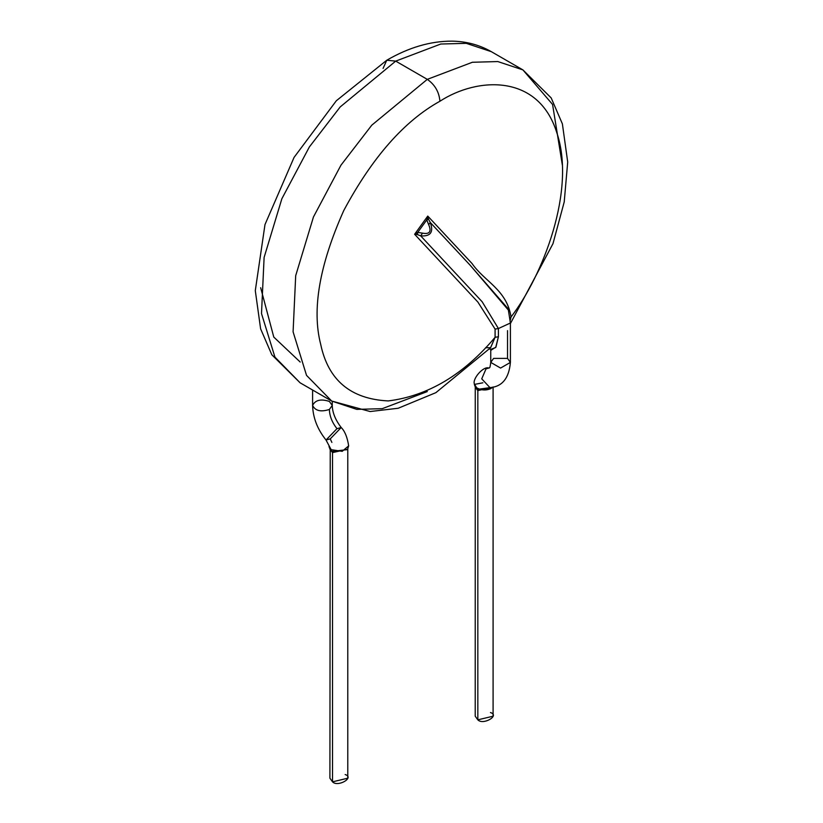 <?xml version="1.0" encoding="UTF-8"?>
<svg xmlns="http://www.w3.org/2000/svg" width="823" height="823" viewBox="0 0 823 823"><rect width="100%" height="100%" fill="white"/><g stroke="black" fill="none" stroke-linecap="round" stroke-linejoin="round"><path stroke-width="1.23" d="M490.467 712.553C500.219 715.588 483.091 725.475 477.834 719.847L477.834 712.553M477.834 719.847L493.09 716.195L493.09 386.944L492.73 387.715L477.515 389.361L475.509 387.633L475.252 386.46L475.221 716.195L477.834 719.847L477.834 390.586L475.231 387.201L477.834 390.586L477.834 719.847M493.07 387.232L477.834 390.586L493.07 387.211L477.515 389.361L477.834 390.586L476.599 387.726L476.959 389.001L475.519 387.643L474.357 384.423L482.854 382.808M474.789 385.75L474.357 383.857L476.599 387.726C481.26 390.452 486.105 390.688 491.136 388.466C486.105 390.688 481.26 390.452 476.599 387.726M345.166 774.556C354.908 777.591 337.79 787.477 332.533 781.85L332.533 774.556M486.033 368.848L488.821 367.994L486.033 368.848L481.733 378.837L489.963 387.623L481.733 378.837L486.033 368.848L489.325 367.891L486.033 368.848M491.506 387.479L491.136 388.466L491.506 387.479M328.994 446.539L330.239 449.677L329.91 778.198L332.533 781.85L347.779 778.198L347.779 448.947L347.501 449.625L332.214 451.364L330.229 449.667L332.533 452.599L329.93 449.224L332.533 452.599L332.533 781.85L332.533 452.599L347.769 449.214L332.533 452.599L332.214 451.364L347.501 449.615L348.643 445.881L342.193 451.333L331.144 449.667L331.484 450.891L331.144 449.667L342.203 451.333L348.654 445.871C347.347 437.301 344.868 431.18 341.206 427.518L336.967 428.68L326.031 440.027L336.967 428.68L341.206 427.518L330.26 438.865L331.864 442.404L330.26 438.865L326.031 440.027L331.144 449.667M493.625 358.386L507.524 358.386L510.404 362.398L500.579 368.066L490.745 362.398L493.625 358.386M508.624 310.364L470.314 265.397L430.306 222.529L428.67 224.658C431.684 231.623 429.637 234.452 422.549 233.156L420.676 235.872C430.594 236.592 433.803 232.137 430.306 222.529L428.516 219.257L426.756 219.916L428.67 224.658L430.306 222.529C433.803 232.137 430.594 236.592 420.676 235.872L422.549 233.156L417.755 232.384L417.446 234.586L420.676 235.872L482.144 301.753L498.409 328.542L498.409 336.741L495.703 347.532L490.745 349.384L490.745 362.398L500.579 368.066L510.404 362.398C509.005 378.271 502.184 386.676 489.963 387.623M414.627 234.277L477.885 302.072L495.086 329.087L477.885 302.072L414.627 234.277L427.754 216.079L414.627 234.277L417.755 232.384L414.627 234.277L417.446 234.586L417.755 232.384L426.756 219.916L417.755 232.384L422.549 233.156C429.637 234.452 431.684 231.623 428.67 224.658L426.756 219.916L427.754 216.079L472.063 263.555C484.624 281.703 506.762 289.665 511.042 316.968L510.322 320.075L511.042 316.968L510.147 317.925L511.042 316.968C506.762 289.665 484.624 281.703 472.063 263.555L427.754 216.079L428.516 219.257L427.754 216.079L426.756 219.916L428.516 219.257L430.306 222.529L469.789 264.841L508.069 308.707M507.524 330.64L507.524 358.386L507.524 330.64M508.223 309.129L510.404 323.007L498.409 328.542L510.404 323.007L510.404 362.398M490.858 350.32L495.95 347.069L498.409 336.741L495.086 337.296L495.086 329.087L495.086 337.296L498.409 336.741L498.409 328.542L495.086 329.087L498.409 328.542L482.144 301.753L420.676 235.872L417.446 234.586M562.335 164.981L552.572 104.449L522.893 69.883L497.822 61.56L472.361 62.27L427.291 79.358C434.914 84.687 439.122 91.981 439.924 101.239C477.217 77.012 538.098 73.504 556.667 132.256C576.45 189.856 542.769 275.88 511.042 316.968C542.769 275.88 576.45 189.856 556.667 132.256C538.098 73.504 477.217 77.012 439.924 101.239C404.288 120.971 372.233 157.409 343.767 210.544C319.427 265.068 311.732 309.664 320.692 344.333C328.223 380.216 350.742 399.083 388.25 400.924C427.981 395.966 463.596 374.753 495.086 337.296L490.529 347.8M510.085 319.036L510.116 321.649M485.57 347.759L490.652 347.676L495.086 337.296C463.596 374.753 427.981 395.966 388.25 400.924C350.742 399.083 328.223 380.216 320.692 344.333C311.732 309.664 319.427 265.068 343.767 210.544C372.233 157.409 404.288 120.971 439.924 101.239C439.122 91.981 434.914 84.687 427.291 79.358L371.79 125.168L340.969 165.166L313.46 216.963L295.694 275.674L293.091 331.823L306.526 375.37L331.7 401.048L306.526 375.37L293.091 331.823L295.694 275.674L313.46 216.963L340.969 165.166L371.79 125.168L427.291 79.358L472.361 62.27L497.822 61.56L522.893 69.883L551.184 97.927L562.387 123.882L567.705 162.049L564.218 201.954L552.974 243.68L510.404 323.562M312.596 390.02L312.596 405.441C315.26 410.852 320.857 412.189 329.375 409.453C320.857 412.189 315.26 410.852 312.596 405.441C315.26 400.029 320.857 398.692 329.375 401.429L332.255 405.441L329.375 409.453C329.591 416.099 332.122 422.508 336.967 428.68C332.122 422.508 329.591 416.099 329.375 409.453L332.255 405.441L332.255 401.367M395.709 61.118L340.208 106.928L309.376 146.936L281.877 198.724L264.111 257.434L261.508 313.584L274.944 357.131L300.107 382.808L274.944 357.131L261.508 313.584L264.111 257.434L281.877 198.724L309.376 146.936L340.208 106.928L395.709 61.118L427.291 79.358L395.709 61.118L440.768 44.03L466.23 43.331L491.3 51.654L466.23 43.331L440.768 44.03L395.709 61.118L386.769 60.233L395.709 61.118M427.291 391.573L382.232 408.671L356.771 409.37L331.7 401.048L370.124 411.531L398.167 408.259L435.892 392.653L490.652 347.676M383.076 68.412L386.769 60.233L383.076 68.412M300.189 362.038L273.781 337.08L260.665 287.721M490.745 362.398C490.302 366.256 489.829 368.087 489.325 367.891L488.811 367.994C483.338 365.957 472.351 378.775 474.357 383.878M489.171 348.849L490.745 349.384M312.596 405.441C312.987 417.796 317.462 429.328 326.031 440.027M341.206 427.518C335.403 419.936 332.42 412.58 332.255 405.441M522.893 69.883L491.3 51.654C479.408 44.874 466.332 41.376 452.053 41.15C430.624 41.047 408.866 47.405 386.769 60.233L336.329 100.756L294.068 157.399L264.985 224.576L255.295 290.642L260.613 328.819L271.816 354.764L300.107 382.808L331.7 401.048"/></g></svg>
